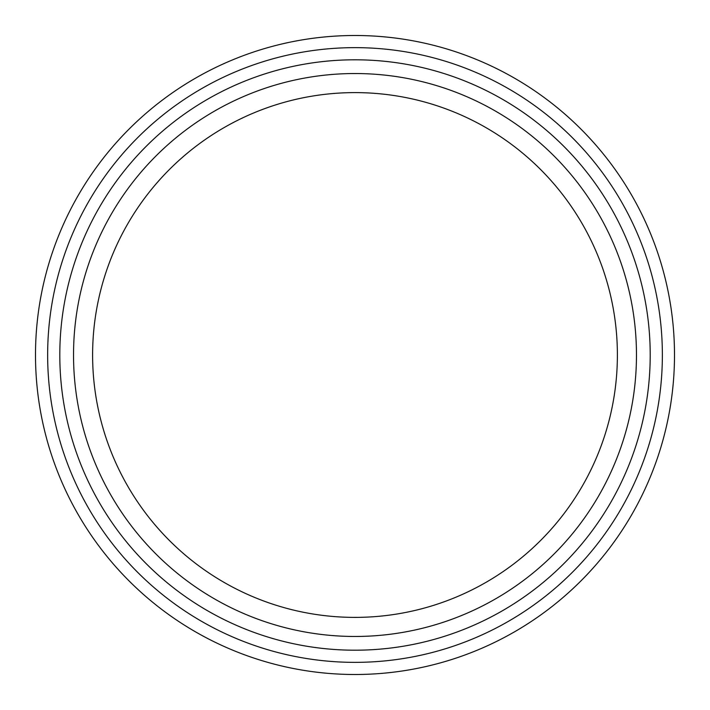 <?xml version="1.0" encoding="UTF-8"?>
<svg xmlns="http://www.w3.org/2000/svg" width="710" height="710" viewBox="0 0 710 710"><rect width="100%" height="100%" fill="white"/><g stroke="black" fill="none" stroke-linecap="round" stroke-linejoin="round"><path stroke-width="1.06" d="M650.209 355A295.209 295.209 0 0 1 207.4 610.653A295.209 295.209 0 0 1 207.4 99.347A295.209 295.209 0 0 1 650.209 355M636.471 355A281.471 281.471 0 0 1 214.269 598.761A281.471 281.471 0 0 1 214.269 111.239A281.471 281.471 0 0 1 636.471 355M35.5 355A319.5 319.5 0 0 0 355 674.5A319.5 319.5 0 0 0 674.5 355A319.5 319.5 0 0 0 355 35.5A319.5 319.5 0 0 0 35.5 355A319.5 319.5 0 0 0 355 674.5A319.5 319.5 0 0 0 674.5 355A319.5 319.5 0 0 0 355 35.5A319.5 319.5 0 0 0 35.5 355M617.389 355A262.389 262.389 0 0 1 223.801 582.235A262.389 262.389 0 0 1 223.801 127.764A262.389 262.389 0 0 1 617.389 355M47.65 355A307.35 307.35 0 0 0 508.679 621.179A307.35 307.35 0 0 0 508.679 88.821A307.35 307.35 0 0 0 47.65 355"/></g></svg>
